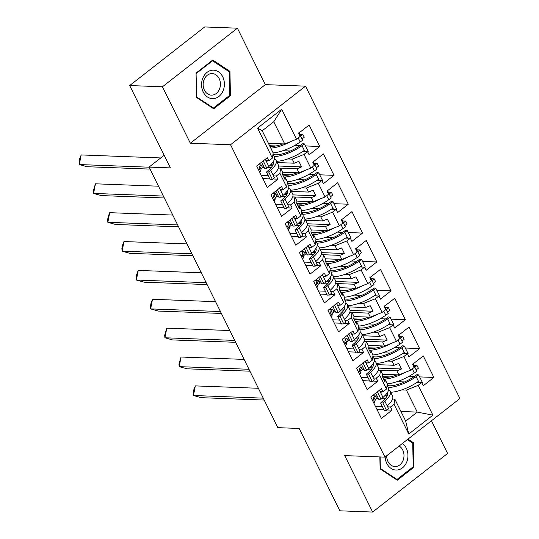 <?xml version="1.0" encoding="UTF-8"?>
<svg xmlns="http://www.w3.org/2000/svg" width="539" height="539" viewBox="0 0 539 539"><rect width="100%" height="100%" fill="white"/><g stroke="black" fill="none" stroke-linecap="round" stroke-linejoin="round"><path stroke-width="0.81" d="M190.341 143.226L265.316 84.63L237.423 28.19L162.441 86.786L190.341 143.226L230.551 144.748L384.934 457.126L344.724 455.61L372.624 512.05L447.599 453.454L431.449 420.777M372.624 512.05L339.88 510.81L299.179 428.465L277.828 427.656L149.054 167.09L164.166 155.279M162.441 86.786L129.697 85.546L204.679 26.95L237.423 28.19M265.316 84.63L305.525 86.152L459.915 398.53L384.934 457.126M282.685 172.197L298.997 172.817L296.982 168.747L278.434 168.047M271.043 167.764L267.539 167.629M264.211 167.508L262.426 167.44M284.1 177.722L285.434 177.769L287.449 181.838L286.654 186.972L283.13 189.728L281.574 186.582L270.928 194.902L281.533 216.368L292.185 208.047L290.629 204.901L294.153 202.145L294.948 197.018L296.962 201.087L313.26 201.687L311.252 197.618L292.704 196.91M281.789 196.519L285.293 196.647L281.803 196.499M278.474 196.378L276.696 196.311M298.37 206.585L299.704 206.639L301.719 210.709L300.917 215.843L297.393 218.591L295.844 215.445L285.192 223.766L295.803 245.238L306.448 236.917L304.892 233.771L308.423 231.015L309.218 225.881L311.225 229.958L310.915 231.972L313.658 237.524L313.974 235.509L315.982 239.579L315.187 244.706L311.663 247.462L310.107 244.315L299.462 252.636L310.073 274.102L320.718 265.781L319.162 262.641L322.686 259.886L323.488 254.752L325.495 258.828L341.8 259.421L339.786 255.351L321.237 254.651M311.219 229.937L327.53 230.557L325.522 226.481L306.974 225.78M299.576 225.504L296.073 225.369M292.744 225.241L290.966 225.181M312.64 235.455L313.974 235.509M313.846 254.374L310.343 254.24L313.826 254.388M307.014 254.112L305.229 254.044M326.903 264.326L328.238 264.379L330.252 268.449L329.457 273.576L325.933 276.332L324.377 273.185L313.732 281.506L324.337 302.972L334.988 294.651L333.432 291.505L336.956 288.756L337.751 283.622L339.765 287.691L356.07 288.291L354.056 284.221L335.507 283.521M328.11 283.244L324.606 283.11M321.278 282.982L319.499 282.914M341.174 293.196L342.508 293.243L344.522 297.319L343.72 302.446L340.197 305.202L338.647 302.056L327.995 310.376L338.607 331.842L349.252 323.521L347.702 320.375L351.226 317.619L352.021 312.492L354.035 316.561L370.333 317.161L368.326 313.092L349.777 312.391M342.38 312.108L338.876 311.98L342.366 312.128M335.548 311.852L333.769 311.785M355.444 322.066L356.778 322.113L358.785 326.189L357.99 331.317L354.467 334.072L352.91 330.926L342.265 339.247L352.877 360.712L363.522 352.391L361.965 349.245L365.489 346.489L366.291 341.362L368.299 345.432L367.989 347.446L370.731 352.998L371.048 350.983L373.055 355.053L372.26 360.187L365.489 346.489M368.292 345.411L384.603 346.031L382.589 341.962L364.041 341.261M353.126 340.864L356.636 340.998L353.146 340.85M349.818 340.722L348.032 340.655M369.707 350.936L371.048 350.983M382.562 374.282L398.873 374.901L396.859 370.832L378.311 370.131M367.396 369.734L370.899 369.869L367.416 369.714M364.081 369.592L362.302 369.525M383.977 379.8L385.311 379.854L387.325 383.923L386.53 389.057L383.007 391.806L381.45 388.666L370.805 396.987L381.41 418.453L392.055 410.132L390.505 406.985L394.029 404.23L394.824 399.103L405.705 421.121L417.253 412.099L406.372 390.074L401.784 389.899M230.551 144.748L305.525 86.152M357.99 331.317L351.226 317.619M343.72 302.446L336.956 288.756M329.457 273.576L322.686 259.886M315.187 244.706L308.423 231.015M300.917 215.843L294.153 202.145M286.654 186.972L279.882 173.275L280.678 168.148L282.692 172.217L282.382 174.232L285.124 179.783L285.434 177.769M268.415 143.334L284.727 143.947L273.751 121.74L262.203 130.761L273.179 152.975L272.384 158.102L268.86 160.858L267.304 157.711L256.658 166.032L267.27 187.498L277.915 179.177L276.359 176.031L279.882 173.275M272.384 158.102L257.568 128.12L281.708 109.255L296.524 139.23L284.727 143.947M277.147 162.549L294.24 163.196L292.226 159.12L304.023 154.41L307.547 151.654L309.103 154.801L319.748 146.48L309.143 125.014L298.498 133.335L300.048 136.482L296.524 139.23M304.023 154.41L310.794 168.101L298.997 172.817M291.41 191.419L308.51 192.066L306.496 187.99L318.293 183.28L321.817 180.525L323.373 183.671L334.018 175.35L323.407 153.885L312.761 162.205L314.318 165.345L310.794 168.101M318.293 183.28L325.064 196.971L313.26 201.687M305.68 220.283L322.773 220.929L320.766 216.86L332.563 212.144L336.087 209.395L337.643 212.541L348.288 204.22L337.677 182.748L327.032 191.069L328.588 194.215L325.064 196.971M332.563 212.144L339.327 225.841L327.53 230.557M319.95 249.153L337.043 249.8L335.029 245.73L346.833 241.014L350.357 238.258L351.906 241.405L362.558 233.084L351.947 211.618L341.302 219.939L342.851 223.085L339.327 225.841M346.833 241.014L353.597 254.711L341.8 259.421M334.214 278.023L351.313 278.67L349.299 274.6L361.096 269.884L364.62 267.128L366.176 270.275L376.822 261.954L366.217 240.488L355.565 248.809L357.121 251.956L353.597 254.711M361.096 269.884L367.867 283.581L356.07 288.291M348.484 306.893L365.577 307.54L363.569 303.47L375.366 298.754L378.89 295.999L380.446 299.145L391.092 290.824L380.48 269.359L369.835 277.679L371.391 280.826L367.867 283.581M375.366 298.754L382.138 312.445L370.333 317.161M362.754 335.763L379.847 336.41L377.832 332.334L389.636 327.624L393.16 324.869L394.71 328.015L405.362 319.694L394.75 298.229L384.105 306.55L385.661 309.696L382.138 312.445M389.636 327.624L396.401 341.315L384.603 346.031M377.017 364.634L394.117 365.28L392.102 361.204L403.9 356.495L407.423 353.739L408.98 356.885L419.625 348.565L409.02 327.099L398.368 335.42L399.925 338.566L396.401 341.315M403.9 356.495L410.671 370.185L398.873 374.901M406.372 390.074L418.17 385.358L421.693 382.609L423.25 385.756L433.895 377.435L423.283 355.962L412.638 364.283L414.195 367.43L410.671 370.185M418.17 385.358L432.898 415.158L408.751 434.023L394.029 404.23M386.53 389.057L379.759 375.36L380.554 370.232L382.569 374.302L382.252 376.316L385.001 381.868L385.311 379.854M372.26 360.187L368.737 362.942L367.18 359.796L356.535 368.117L367.147 389.582L377.792 381.262L376.235 378.115L379.759 375.36M292.226 159.12L287.644 158.951M262.439 167.454L264.218 167.521M267.519 167.649L271.023 167.784M278.427 168.06L280.678 168.148M296.982 168.747L301.618 166.895L298.875 161.343L294.24 163.196M306.496 187.99L301.914 187.821M276.702 196.324L278.488 196.391M292.697 196.93L294.948 197.018M311.252 197.618L315.888 195.765L313.146 190.213L308.51 192.066M296.962 201.087L296.645 203.102L299.394 208.654L299.704 206.639M320.766 216.86L316.177 216.685M290.972 225.194L292.751 225.262M296.052 225.39L299.563 225.518M306.967 225.801L309.218 225.881M325.522 226.481L330.151 224.628L327.409 219.077L322.773 220.929M335.029 245.73L330.447 245.555M305.242 254.064L307.021 254.132M321.231 254.671L323.488 254.752M339.786 255.351L344.421 253.498L341.679 247.947L337.043 249.8M325.495 258.828L325.185 260.842L327.928 266.394L328.238 264.379M349.299 274.6L344.717 274.425M319.506 282.935L321.291 283.002M324.593 283.123L328.096 283.258M335.501 283.541L337.751 283.622M354.056 284.221L358.691 282.369L355.949 276.817L351.313 278.67M339.765 287.691L339.449 289.712L342.198 295.264L342.508 293.243M363.569 303.47L358.981 303.295M333.776 311.805L335.554 311.872M349.771 312.404L352.021 312.492M368.326 313.092L372.961 311.239L370.212 305.687L365.577 307.54M354.035 316.561L353.719 318.576L356.461 324.128L356.778 322.113M377.832 332.334L373.251 332.165M348.046 340.668L349.824 340.736M364.041 341.275L366.291 341.362M382.589 341.962L387.224 340.109L384.482 334.557L379.847 336.41M392.102 361.204L387.521 361.036M362.309 369.538L364.094 369.606M378.304 370.145L380.554 370.232M396.859 370.832L401.494 368.979L398.752 363.427L394.117 365.28M400.942 411.479L417.253 412.099L432.898 415.158M376.579 398.409L378.358 398.476M381.659 398.604L385.169 398.732M392.574 399.015L394.824 399.103M408.751 434.023L405.705 421.121M149.054 167.09L170.398 167.898L129.697 85.546M273.751 121.74L281.708 109.255M257.568 128.12L262.203 130.761M408.71 376.478L414.026 376.68M419.605 376.889L433.895 377.435M380.163 391.698L383.007 391.806M397.054 381.673L404.546 381.956M416.943 382.427L421.693 382.609M375.461 406.413L382.414 406.675M387.662 406.878L390.505 406.985M377.017 409.559L383.97 409.822M387.177 409.943L392.055 410.132M394.44 347.608L399.756 347.81M405.335 348.026L419.625 348.565M380.17 318.744L385.493 318.94M391.071 319.155L405.362 319.694M365.907 289.874L371.223 290.076M376.801 290.285L391.092 290.824M351.637 261.004L356.953 261.206M362.531 261.415L376.822 261.954M337.367 232.134L342.689 232.336M348.261 232.545L362.558 233.084M323.097 203.264L328.419 203.466M333.998 203.675L348.288 204.22M308.834 174.393L314.149 174.596M319.728 174.811L334.018 175.35M294.563 145.53L299.886 145.725M305.458 145.941L319.748 146.48M365.893 362.835L368.737 362.942M382.791 352.809L390.283 353.092M402.673 353.557L407.423 353.739M361.197 377.549L368.144 377.812M373.392 378.007L376.235 378.115M362.747 380.689L369.7 380.952M372.914 381.073L377.792 381.262M266.017 160.75L268.86 160.858M282.914 150.725L290.406 151.008M302.797 151.472L307.547 151.654M261.321 175.465L268.267 175.727M273.516 175.923L276.359 176.031M262.877 178.611L269.823 178.874M273.037 178.995L277.915 179.177M280.287 189.62L283.13 189.728M297.178 179.595L304.676 179.878M317.067 180.343L321.817 180.525M275.584 204.328L282.537 204.591M287.786 204.793L290.629 204.901M277.14 207.475L284.093 207.737M287.3 207.859L292.185 208.047M294.55 218.484L297.393 218.591M311.448 208.458L318.94 208.741M331.33 209.213L336.087 209.395M289.854 233.198L296.807 233.461M302.056 233.663L304.892 233.771M291.41 236.345L298.363 236.608M301.57 236.729L306.448 236.917M308.82 247.354L311.663 247.462M325.718 237.328L333.21 237.611M345.6 238.083L350.357 238.258M304.124 262.069L311.07 262.331M316.319 262.533L319.162 262.641M305.68 265.215L312.627 265.478M315.841 265.599L320.718 265.781M323.09 276.224L325.933 276.332M339.988 266.199L347.48 266.482M359.87 266.953L364.62 267.128M318.394 290.939L325.34 291.201M330.589 291.397L333.432 291.505M319.944 294.085L326.897 294.348M330.104 294.469L334.988 294.651M337.353 305.094L340.197 305.202M354.251 295.069L361.743 295.352M374.14 295.817L378.89 295.999M332.657 319.809L339.61 320.072M344.859 320.267L347.702 320.375M334.214 322.955L341.167 323.218M344.374 323.339L349.252 323.521M351.623 333.964L354.467 334.072M368.521 323.939L376.013 324.222M388.403 324.687L393.16 324.869M346.927 348.679L353.88 348.942M359.122 349.137L361.965 349.245M348.484 351.826L355.43 352.088M358.644 352.21L363.522 352.391M369.613 367.773L372.361 367.874M378.573 368.11L401.494 368.979M355.342 338.903L358.098 339.004M364.303 339.24L387.224 340.109M341.079 310.033L343.828 310.141M350.033 310.37L372.961 311.239M326.809 281.163L329.558 281.27M335.77 281.506L358.691 282.369M312.539 252.292L315.288 252.4M321.5 252.636L344.421 253.498M298.269 223.429L301.025 223.53M307.23 223.766L330.151 224.628M284.006 194.559L286.755 194.66M292.967 194.896L315.888 195.765M269.736 165.689L272.485 165.79M278.697 166.025L301.618 166.895M379.86 456.937L380.096 468.883L397.277 480.215L413.986 467.151L413.514 442.768L407.983 439.117M213.713 108.797L230.422 95.74L229.951 71.357L212.77 60.024L196.061 73.082L196.533 97.471L213.713 108.797M412.045 442.708L413.514 442.768M412.78 467.111L413.986 467.151M229.216 95.693L230.422 95.74M228.482 71.296L229.951 71.357M388.343 387.534A24.1 8.078 153.7 0 0 416.169 376.646L418.621 374.908L416.93 374.632L414.471 376.37A20.819 6.98 153.7 0 1 389.481 385.776A20.819 6.98 153.7 0 1 387.319 385.466M390.674 392.257A24.1 8.078 -26.3 0 0 418.5 381.363L419.066 382.508M387.083 395.882A20.819 6.98 -26.3 0 0 385.217 395.646A20.819 6.98 -26.3 0 0 384.907 395.639M388.612 389.886A24.1 8.078 -26.3 0 1 390.243 391.388A24.1 8.078 -26.3 0 1 384.826 401.137L382.811 402.896L380.608 403.024L382.616 401.265A20.819 6.98 -26.3 0 0 387.298 392.843A20.819 6.98 -26.3 0 0 387.271 392.79M383.64 379.119A24.1 8.078 -26.3 0 0 405.436 372.281M412.335 368.885L414.336 372.941A24.1 8.078 153.7 0 1 387.265 383.802M397.223 374.841A20.819 6.98 153.7 0 1 385.318 377.354A20.819 6.98 153.7 0 1 382.501 376.822M195.313 385.89L193.454 395.505L193.231 392.891L193.851 389.684L195.313 385.89L258.363 388.275M264.184 400.053L201.135 397.667L193.454 395.505L263.248 398.146M416.175 369.956L418.385 368.225L417.011 365.449L413.891 365.334M372.355 395.767L375.333 395.882L373.83 397.054L373.453 399.5L372.436 400.288M414.801 367.18L417.011 365.449M375.333 395.882L376.7 398.658L375.205 399.83L374.827 402.276L373.81 403.064M382.414 376.633L390.02 376.923M374.827 402.276L373.453 399.5M375.205 399.83L373.83 397.054M383.701 377.172L383.97 376.963A3.288 1.63 -128 0 0 384.186 376.7M390.243 391.388L392.574 396.104A24.1 8.078 153.7 0 1 387.157 405.86L388.572 408.724L386.564 410.482L384.354 410.61L380.608 403.024M377.495 396.724L375.919 397.068M381.72 391.759A24.1 8.078 153.7 0 1 380.662 392.722L379.247 389.852M414.336 372.941L416.795 371.209L413.042 363.616M421.828 382.879L422.374 382.495L418.621 374.908M380.662 392.722L382.993 397.438L380.985 399.19L378.776 399.318L375.723 393.14M382.993 397.438A24.1 8.078 -26.3 0 0 388.417 387.682L387.143 385.109M382.811 402.896L386.564 410.482M377.233 391.604L380.985 399.19M385.149 456.964A14.243 11.413 92.2 0 0 396.819 470.042A14.243 11.413 92.2 0 0 407.585 459.208A14.243 11.413 92.2 0 0 402.404 443.476M386.706 455.745A10.78 8.637 92.2 0 0 394.939 466.545A10.78 8.637 92.2 0 0 395.559 466.538A10.78 8.637 92.2 0 0 403.792 457.901A10.78 8.637 92.2 0 0 399.156 446.016M407.349 439.608L412.733 443.159L413.191 466.794L397 479.447L380.352 468.465L380.13 456.944M396.057 479.407L397 479.447M213.255 98.63A14.243 11.413 92.2 0 0 224.392 83.821A14.243 11.413 92.2 0 0 212.703 70.178A14.243 11.413 92.2 0 0 201.566 84.987A14.243 11.413 92.2 0 0 213.255 98.63M211.995 95.127A10.78 8.637 92.2 0 0 220.431 84.3A10.78 8.637 92.2 0 0 212.191 73.58A10.78 8.637 92.2 0 0 211.578 73.587A10.78 8.637 92.2 0 0 203.142 84.414A10.78 8.637 92.2 0 0 211.376 95.133A10.78 8.637 92.2 0 0 211.995 95.127M196.331 73.425L212.521 60.772L229.169 71.748L229.627 95.376L213.437 108.029L196.789 97.054L196.068 73.419M211.847 60.745L212.521 60.772M212.494 107.995L213.437 108.029M374.073 358.664A24.1 8.078 153.7 0 0 401.899 347.776L404.358 346.038L402.66 345.762L400.201 347.5A20.819 6.98 153.7 0 1 375.211 356.906A20.819 6.98 153.7 0 1 373.049 356.596M376.404 363.387A24.1 8.078 -26.3 0 0 404.23 352.493L404.796 353.638M372.813 367.012A20.819 6.98 -26.3 0 0 370.947 366.783A20.819 6.98 -26.3 0 0 370.637 366.769M374.342 361.022A24.1 8.078 -26.3 0 1 375.973 362.518A24.1 8.078 -26.3 0 1 370.556 372.267L368.548 374.026L366.338 374.154L368.353 372.395A20.819 6.98 -26.3 0 0 373.028 363.973A20.819 6.98 -26.3 0 0 373.001 363.919M369.377 350.256A24.1 8.078 -26.3 0 0 391.166 343.41M398.065 340.021L400.066 344.077A24.1 8.078 153.7 0 1 372.995 354.931M382.953 345.971A20.819 6.98 153.7 0 1 371.048 348.484A20.819 6.98 153.7 0 1 368.238 347.951M181.043 357.02L179.184 366.641L178.961 364.02L181.043 357.02L244.1 359.405M249.921 371.182L186.865 368.797L179.184 366.641L248.978 369.276M401.905 341.086L404.115 339.361L402.748 336.585L399.621 336.464M358.085 366.904L361.063 367.012L359.567 368.184L359.183 370.63L358.166 371.425M400.538 338.31L402.748 336.585M361.063 367.012L362.437 369.788L360.935 370.96L360.557 373.406L359.54 374.201M368.144 347.77L375.75 348.053M360.557 373.406L359.183 370.63M360.935 370.96L359.567 368.184M369.431 348.302L369.7 348.093A3.288 1.63 -128 0 0 369.922 347.837M375.973 362.518L378.304 367.234A24.1 8.078 153.7 0 1 372.887 376.99L374.309 379.86L372.294 381.612L370.091 381.74L366.338 374.154M363.225 367.854L361.649 368.198M367.45 362.888A24.1 8.078 153.7 0 1 366.399 363.852L364.977 360.982M400.066 344.077L402.525 342.339L398.779 334.753M407.558 354.008L408.104 353.624L404.358 346.038M366.399 363.852L368.73 368.568L366.715 370.327L364.505 370.448L361.453 364.27M368.73 368.568A24.1 8.078 -26.3 0 0 374.147 358.812L372.873 356.239M368.548 374.026L372.294 381.612M362.969 362.734L366.715 370.327M359.803 329.801A24.1 8.078 153.7 0 0 387.629 318.906L390.088 317.168L388.39 316.898L385.931 318.637A20.819 6.98 153.7 0 1 360.941 328.035A20.819 6.98 153.7 0 1 358.779 327.725M362.134 334.517A24.1 8.078 -26.3 0 0 389.96 323.629L390.526 324.768M358.55 338.142A20.819 6.98 -26.3 0 0 356.677 337.913A20.819 6.98 -26.3 0 0 356.373 337.899M360.072 332.152A24.1 8.078 -26.3 0 1 361.709 333.648A24.1 8.078 -26.3 0 1 356.286 343.404L354.278 345.155L352.068 345.283L354.083 343.525A20.819 6.98 -26.3 0 0 358.758 335.103A20.819 6.98 -26.3 0 0 358.738 335.056M355.107 321.385A24.1 8.078 -26.3 0 0 376.902 314.54M383.795 311.151L385.803 315.207A24.1 8.078 153.7 0 1 358.725 326.061M368.689 317.1A20.819 6.98 153.7 0 1 356.784 319.614A20.819 6.98 153.7 0 1 353.968 319.081M166.78 328.15L164.914 337.771L164.691 335.157L166.78 328.15L229.83 330.535M235.651 342.312L172.601 339.927L164.914 337.771L234.708 340.405M387.642 312.216L389.852 310.491L388.478 307.715L385.358 307.594M343.821 338.034L346.793 338.142L345.297 339.314L344.913 341.76L343.902 342.555M386.268 309.44L388.478 307.715M346.793 338.142L348.167 340.917L346.665 342.09L346.287 344.536L345.27 345.331M353.874 318.899L361.487 319.182M346.287 344.536L344.913 341.76M346.665 342.09L345.297 339.314M355.161 319.438L355.437 319.223A3.288 1.63 -128 0 0 355.652 318.967M361.709 333.648L364.041 338.364A24.1 8.078 153.7 0 1 358.624 348.12L360.039 350.99L358.031 352.742L355.821 352.87L352.068 345.283M348.955 338.984L347.379 339.327M353.186 334.025A24.1 8.078 153.7 0 1 352.129 334.982L350.707 332.112M385.803 315.207L388.262 313.469L384.509 305.882M393.295 325.145L393.841 324.754L390.088 317.168M352.129 334.982L354.46 339.698L352.445 341.457L350.242 341.578L347.183 335.399M354.46 339.698A24.1 8.078 -26.3 0 0 359.877 329.942L358.603 327.368M354.278 345.155L358.031 352.742M348.699 333.87L352.445 341.457M345.539 300.93A24.1 8.078 153.7 0 0 373.359 290.036L375.818 288.298L374.127 288.028L371.667 289.766A20.819 6.98 153.7 0 1 346.678 299.165A20.819 6.98 153.7 0 1 344.515 298.855M347.871 305.647A24.1 8.078 -26.3 0 0 375.696 294.759L376.256 295.898M344.28 309.271A20.819 6.98 -26.3 0 0 342.413 309.042A20.819 6.98 -26.3 0 0 342.103 309.036M345.809 303.282A24.1 8.078 -26.3 0 1 347.439 304.778A24.1 8.078 -26.3 0 1 342.022 314.533L340.008 316.285L337.805 316.413L339.813 314.661A20.819 6.98 -26.3 0 0 344.495 306.233A20.819 6.98 -26.3 0 0 344.468 306.186M340.837 292.515A24.1 8.078 -26.3 0 0 362.632 285.67M369.525 282.281L371.533 286.337A24.1 8.078 153.7 0 1 344.461 297.191M354.419 288.23A20.819 6.98 153.7 0 1 342.514 290.743A20.819 6.98 153.7 0 1 339.698 290.211M152.51 299.28L150.65 308.901L150.428 306.287L151.048 303.08L152.51 299.28L215.56 301.665M221.381 313.442L158.331 311.057L150.65 308.901L220.444 311.535M373.372 283.346L375.582 281.621L374.207 278.845L371.088 278.724M329.551 309.164L332.529 309.278L331.027 310.444L330.65 312.889L329.632 313.685M371.998 280.57L374.207 278.845M332.529 309.278L333.897 312.054L332.401 313.22L332.017 315.665L331.007 316.46M339.61 290.029L347.217 290.319M332.017 315.665L330.65 312.889M332.401 313.22L331.027 310.444M340.891 290.568L341.167 290.353A3.288 1.63 -128 0 0 341.382 290.097M347.439 304.778L349.771 309.494A24.1 8.078 153.7 0 1 344.354 319.25L345.769 322.12L343.761 323.872L341.551 324L337.805 316.413M334.692 310.114L333.115 310.457M338.916 305.155A24.1 8.078 153.7 0 1 337.859 306.112L336.444 303.241M371.533 286.337L373.992 284.599L370.239 277.012M379.025 296.275L379.571 295.884L375.818 288.298M337.859 306.112L340.19 310.828L338.182 312.586L335.972 312.714L332.92 306.529M340.19 310.828A24.1 8.078 -26.3 0 0 345.607 301.079L344.333 298.498M340.008 316.285L343.761 323.872M334.429 305L338.182 312.586M331.269 272.06A24.1 8.078 153.7 0 0 359.095 261.166L361.554 259.434L359.857 259.158L357.397 260.896A20.819 6.98 153.7 0 1 332.408 270.295A20.819 6.98 153.7 0 1 330.245 269.985M333.601 276.776A24.1 8.078 -26.3 0 0 361.426 265.889L361.992 267.034M330.009 280.408A20.819 6.98 -26.3 0 0 328.143 280.172A20.819 6.98 -26.3 0 0 327.833 280.165M331.539 274.412A24.1 8.078 -26.3 0 1 333.169 275.907A24.1 8.078 -26.3 0 1 327.752 285.663L325.745 287.415L323.535 287.543L325.543 285.791A20.819 6.98 -26.3 0 0 330.225 277.363A20.819 6.98 -26.3 0 0 330.198 277.315M326.567 263.645A24.1 8.078 -26.3 0 0 348.362 256.8M355.262 253.411L357.263 257.467A24.1 8.078 153.7 0 1 330.191 268.328M340.149 259.36A20.819 6.98 153.7 0 1 328.244 261.873A20.819 6.98 153.7 0 1 325.435 261.341M138.24 270.416L136.38 280.031L136.158 277.417L136.778 274.21L138.24 270.416L201.296 272.795M207.117 284.572L144.061 282.187L136.38 280.031L206.174 282.672M359.102 254.475L361.312 252.751L359.944 249.975L356.818 249.86M315.281 280.293L318.259 280.408L316.757 281.58L316.38 284.019L315.362 284.814M357.734 251.7L359.944 249.975M318.259 280.408L319.634 283.184L318.131 284.356L317.754 286.795L316.737 287.59M325.34 261.159L332.947 261.449M317.754 286.795L316.38 284.019M318.131 284.356L316.757 281.58M326.627 261.698L326.897 261.482A3.288 1.63 -128 0 0 327.119 261.226M333.169 275.907L335.501 280.63A24.1 8.078 153.7 0 1 330.084 290.38L331.505 293.25L329.491 295.008L327.281 295.129L323.535 287.543M320.422 281.243L318.845 281.587M324.646 276.285A24.1 8.078 153.7 0 1 323.589 277.241L322.174 274.371M357.263 257.467L359.722 255.729L355.976 248.142M364.755 267.405L365.301 267.021L361.554 259.434M323.589 277.241L325.927 281.964L323.912 283.716L321.702 283.844L318.65 277.659M325.927 281.964A24.1 8.078 -26.3 0 0 331.344 272.208L330.07 269.635M325.745 287.415L329.491 295.008M320.159 276.13L323.912 283.716M316.999 243.19A24.1 8.078 153.7 0 0 344.825 232.302L347.284 230.564L345.587 230.288L343.127 232.026A20.819 6.98 153.7 0 1 318.138 241.425A20.819 6.98 153.7 0 1 315.975 241.122M319.331 247.906A24.1 8.078 -26.3 0 0 347.156 237.019L347.722 238.164M315.746 251.538A20.819 6.98 -26.3 0 0 313.873 251.302A20.819 6.98 -26.3 0 0 313.563 251.295M317.269 245.541A24.1 8.078 -26.3 0 1 318.906 247.037A24.1 8.078 -26.3 0 1 313.482 256.793L311.475 258.552L309.265 258.673L311.279 256.921A20.819 6.98 -26.3 0 0 315.955 248.492A20.819 6.98 -26.3 0 0 315.928 248.445M312.303 234.775A24.1 8.078 -26.3 0 0 334.092 227.93M340.992 224.541L342.999 228.597A24.1 8.078 153.7 0 1 315.921 239.457M325.886 230.49A20.819 6.98 153.7 0 1 313.981 233.01A20.819 6.98 153.7 0 1 311.165 232.471M123.977 241.546L122.11 251.161L121.888 248.546L122.508 245.339L123.977 241.546L187.026 243.924M192.847 255.702L129.791 253.323L122.11 251.161L191.904 253.802M344.839 225.612L347.049 223.88L345.674 221.105L342.555 220.99M301.018 251.423L303.989 251.538L302.494 252.71L302.109 255.149L301.099 255.944M343.464 222.836L345.674 221.105M303.989 251.538L305.364 254.314L303.861 255.486L303.484 257.925L302.467 258.72M311.07 232.289L318.684 232.578M303.484 257.925L302.109 255.149M303.861 255.486L302.494 252.71M312.357 232.828L312.627 232.612A3.288 1.63 -128 0 0 312.849 232.356M318.906 247.037L321.237 251.76A24.1 8.078 153.7 0 1 315.82 261.516L317.235 264.379L315.221 266.138L313.018 266.259L309.265 258.673M306.152 252.38L304.575 252.724M310.383 247.414A24.1 8.078 153.7 0 1 309.325 248.371L307.904 245.508M342.999 228.597L345.452 226.858L341.706 219.272M350.491 238.534L351.03 238.15L347.284 230.564M309.325 248.371L311.657 253.094L309.642 254.846L307.439 254.974L304.38 248.796M311.657 253.094A24.1 8.078 -26.3 0 0 317.073 243.338L315.8 240.765M311.475 258.552L315.221 266.138M305.896 247.26L309.642 254.846M302.729 214.32A24.1 8.078 153.7 0 0 330.555 203.432L333.014 201.694L331.317 201.418L328.864 203.156A20.819 6.98 153.7 0 1 303.875 212.561A20.819 6.98 153.7 0 1 301.712 212.251M305.067 219.043A24.1 8.078 -26.3 0 0 332.893 208.148L333.452 209.294M301.476 222.668A20.819 6.98 -26.3 0 0 299.603 222.432A20.819 6.98 -26.3 0 0 299.3 222.425M303.006 216.671A24.1 8.078 -26.3 0 1 304.636 218.167A24.1 8.078 -26.3 0 1 299.219 227.923L297.205 229.681L295.001 229.803L297.009 228.051A20.819 6.98 -26.3 0 0 301.685 219.629A20.819 6.98 -26.3 0 0 301.665 219.575M298.033 205.905A24.1 8.078 -26.3 0 0 319.829 199.066M326.722 195.67L328.729 199.726A24.1 8.078 153.7 0 1 301.658 210.587M311.616 201.626A20.819 6.98 153.7 0 1 299.711 204.14A20.819 6.98 153.7 0 1 296.895 203.607M109.707 212.676L107.847 222.29L107.625 219.676L108.245 216.469L109.707 212.676L172.756 215.061M178.577 226.838L115.528 224.453L107.847 222.29L177.634 224.931M330.569 196.742L332.779 195.01L331.404 192.234L328.285 192.12M286.748 222.553L289.726 222.668L288.224 223.84L287.846 226.286L286.829 227.074M329.194 193.966L331.404 192.234M289.726 222.668L291.094 225.443L289.598 226.616L289.214 229.062L288.203 229.85M296.807 203.419L304.414 203.708M289.214 229.062L287.846 226.286M289.598 226.616L288.224 223.84M298.087 203.958L298.363 203.749A3.288 1.63 -128 0 0 298.579 203.486M304.636 218.167L306.967 222.89A24.1 8.078 153.7 0 1 301.55 232.646L302.965 235.509L300.957 237.268L298.747 237.396L295.001 229.803M291.889 223.51L290.305 223.853M296.113 218.544A24.1 8.078 153.7 0 1 295.055 219.508L293.64 216.638M328.729 199.726L331.189 197.988L327.436 190.402M336.221 209.664L336.767 209.28L333.014 201.694M295.055 219.508L297.387 224.224L295.379 225.976L293.169 226.104L290.117 219.925M297.387 224.224A24.1 8.078 -26.3 0 0 302.803 214.468L301.53 211.894M297.205 229.681L300.957 237.268M291.626 218.389L295.379 225.976M288.466 185.45A24.1 8.078 153.7 0 0 316.292 174.562L318.751 172.824L317.053 172.547L314.594 174.286A20.819 6.98 153.7 0 1 289.605 183.691A20.819 6.98 153.7 0 1 287.442 183.381M290.797 190.173A24.1 8.078 -26.3 0 0 318.623 179.278L319.189 180.424M287.206 193.797A20.819 6.98 -26.3 0 0 285.34 193.562A20.819 6.98 -26.3 0 0 285.03 193.555M288.736 187.808A24.1 8.078 -26.3 0 1 290.366 189.304A24.1 8.078 -26.3 0 1 284.949 199.053L282.935 200.811L280.731 200.939L282.739 199.181A20.819 6.98 -26.3 0 0 287.422 190.759A20.819 6.98 -26.3 0 0 287.395 190.705M283.763 177.041A24.1 8.078 -26.3 0 0 305.559 170.196M312.458 166.807L314.459 170.863A24.1 8.078 153.7 0 1 287.388 181.717M297.346 172.756A20.819 6.98 153.7 0 1 285.441 175.269A20.819 6.98 153.7 0 1 282.625 174.737M95.437 183.806L93.577 193.42L93.355 190.806L95.437 183.806L158.493 186.191M164.314 197.968L101.258 195.583L93.577 193.42L163.371 196.061M316.299 167.872L318.509 166.147L317.141 163.371L314.015 163.25M272.478 193.683L275.456 193.797L273.953 194.97L273.576 197.415L272.559 198.211M314.931 165.096L317.141 163.371M275.456 193.797L276.83 196.573L275.328 197.746L274.951 200.191L273.933 200.986M282.537 174.555L290.144 174.838M274.951 200.191L273.576 197.415M275.328 197.746L273.953 194.97M283.824 175.087L284.093 174.879A3.288 1.63 -128 0 0 284.316 174.616M290.366 189.304L292.697 194.02A24.1 8.078 153.7 0 1 287.28 203.776L288.702 206.646L286.687 208.398L284.477 208.526L280.731 200.939M277.619 194.64L276.042 194.983M281.843 189.674A24.1 8.078 153.7 0 1 280.785 190.638L279.37 187.767M314.459 170.863L316.919 169.125L313.166 161.538M321.951 180.794L322.497 180.41L318.751 172.824M280.785 190.638L283.116 195.354L281.109 197.112L278.899 197.234L275.847 191.055M283.116 195.354A24.1 8.078 -26.3 0 0 288.54 185.598L287.267 183.024M282.935 200.811L286.687 208.398M277.356 189.519L281.109 197.112M274.196 156.586A24.1 8.078 153.7 0 0 302.022 145.692L304.481 143.953L302.783 143.684L300.324 145.422A20.819 6.98 153.7 0 1 275.335 154.821A20.819 6.98 153.7 0 1 273.172 154.511M276.527 161.302A24.1 8.078 -26.3 0 0 304.353 150.415L304.919 151.553M272.943 164.927A20.819 6.98 -26.3 0 0 271.07 164.698A20.819 6.98 -26.3 0 0 270.76 164.685M274.466 158.938A24.1 8.078 -26.3 0 1 276.096 160.433A24.1 8.078 -26.3 0 1 270.679 170.189L268.671 171.941L266.461 172.069L268.476 170.311A20.819 6.98 -26.3 0 0 273.152 161.889A20.819 6.98 -26.3 0 0 273.125 161.841M270.787 148.131A24.1 8.078 -26.3 0 0 291.289 141.326M298.188 137.937L300.189 141.993A24.1 8.078 153.7 0 1 273.118 152.847M283.076 143.886A20.819 6.98 153.7 0 1 271.171 146.399A20.819 6.98 153.7 0 1 269.871 146.278M81.167 154.936L79.307 164.557L79.085 161.943L79.705 158.735L81.167 154.936L160.757 157.947M150.044 169.098L86.988 166.713L79.307 164.557L149.101 167.191M302.035 139.001L304.245 137.277L302.871 134.501L299.751 134.379M258.208 164.819L261.186 164.927L259.69 166.1L259.306 168.545L258.296 169.34M300.661 136.226L302.871 134.501M261.186 164.927L262.56 167.703L261.058 168.875L260.681 171.321L259.663 172.116M269.601 145.732L275.88 145.968M260.681 171.321L259.306 168.545M261.058 168.875L259.69 166.1M276.096 160.433L278.434 165.15A24.1 8.078 153.7 0 1 273.01 174.906L274.432 177.776L272.417 179.527L270.214 179.655L266.461 172.069M263.349 165.769L261.772 166.113M267.573 160.811A24.1 8.078 153.7 0 1 266.522 161.767L265.1 158.897M300.189 141.993L302.648 140.255L298.902 132.668M307.688 151.924L308.227 151.54L304.481 143.953M266.522 161.767L268.853 166.484L266.839 168.242L264.636 168.363L261.577 162.185M268.853 166.484A24.1 8.078 -26.3 0 0 274.27 156.728L272.997 154.154M268.671 171.941L272.417 179.527M263.093 160.656L266.839 168.242M416.169 376.646L418.5 381.363M383.916 376.694L383.384 377.105M384.826 401.137L387.157 405.86M401.899 347.776L404.23 352.493M369.646 347.823L369.121 348.234M370.556 372.267L372.887 376.99M387.629 318.906L389.96 323.629M355.376 318.953L354.851 319.364M356.286 343.404L358.624 348.12M373.359 290.036L375.696 294.759M341.113 290.083L340.581 290.501M342.022 314.533L344.354 319.25M359.095 261.166L361.426 265.889M326.843 261.213L326.317 261.631M327.752 285.663L330.084 290.38M344.825 232.302L347.156 237.019M312.573 232.349L312.047 232.76M313.482 256.793L315.82 261.516M330.555 203.432L332.893 208.148M298.31 203.479L297.777 203.89M299.219 227.923L301.55 232.646M316.292 174.562L318.623 179.278M284.04 174.609L283.507 175.02M284.949 199.053L287.28 203.776M302.022 145.692L304.353 150.415M270.679 170.189L273.01 174.906"/></g></svg>
